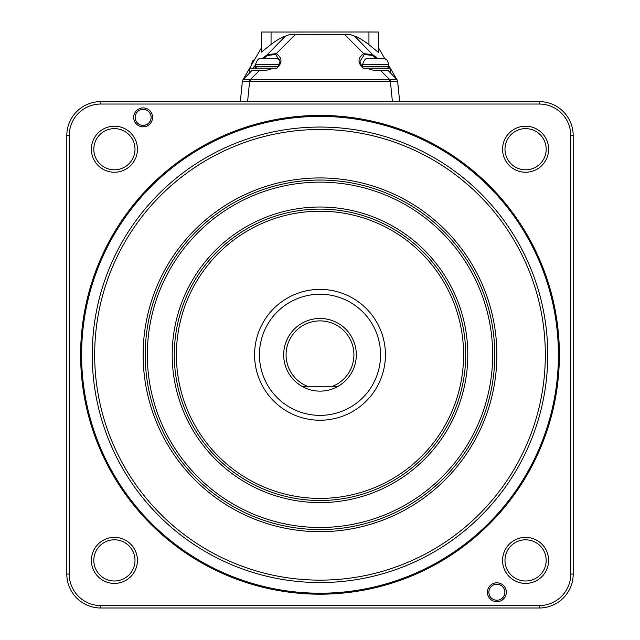 <?xml version="1.0" encoding="UTF-8"?>
<svg xmlns="http://www.w3.org/2000/svg" width="640" height="640" viewBox="0 0 640 640"><rect width="100%" height="100%" fill="white"/><g stroke="black" fill="none" stroke-linecap="round" stroke-linejoin="round"><path stroke-width="0.96" d="M301.872 386.304L338.128 386.304A36.344 36.344 0 0 1 292.152 331.464A36.344 36.344 0 0 1 347.848 331.464A36.344 36.344 0 0 1 301.872 386.304M259.432 354.808A60.568 60.568 0 0 1 350.288 302.352A60.568 60.568 0 0 1 350.288 407.264A60.568 60.568 0 0 1 259.432 354.808M254.584 354.808A65.416 65.416 0 0 0 352.712 411.464A65.416 65.416 0 0 0 352.712 298.152A65.416 65.416 0 0 0 254.584 354.808M94.672 354.808A225.328 225.328 0 0 1 432.664 159.672A225.328 225.328 0 0 1 432.664 549.952A225.328 225.328 0 0 1 94.672 354.808M92.248 354.808A227.752 227.752 0 0 0 433.872 552.048A227.752 227.752 0 0 0 433.872 157.568A227.752 227.752 0 0 0 92.248 354.808M81.592 354.808A238.408 238.408 0 0 1 439.208 148.336A238.408 238.408 0 0 1 439.208 561.28A238.408 238.408 0 0 1 81.592 354.808M80.616 354.808A239.384 239.384 0 0 0 439.688 562.12A239.384 239.384 0 0 0 439.688 147.496A239.384 239.384 0 0 0 80.616 354.808M570.768 135.536L570.768 574.08A31.496 31.496 0 0 1 539.272 605.576L100.728 605.576A31.496 31.496 0 0 1 69.232 574.08L69.232 135.536A31.496 31.496 0 0 1 100.728 104.04L539.272 104.04A31.496 31.496 0 0 1 570.768 135.536L573.192 135.536A33.92 33.92 0 0 0 539.272 101.616L100.728 101.616A33.92 33.92 0 0 0 66.808 135.536L66.808 574.08A33.92 33.92 0 0 0 100.728 608L539.272 608A33.92 33.92 0 0 0 573.192 574.08L573.192 135.536M487.424 592.248A9.448 9.448 0 0 0 501.592 600.432A9.448 9.448 0 0 0 501.592 584.064A9.448 9.448 0 0 0 487.424 592.248M502.568 560.4A23.016 23.016 0 0 0 537.096 580.328A23.016 23.016 0 0 0 537.096 540.464A23.016 23.016 0 0 0 502.568 560.4M91.392 560.4A23.016 23.016 0 0 0 125.92 580.328A23.016 23.016 0 0 0 125.92 540.464A23.016 23.016 0 0 0 91.392 560.4M91.392 149.224A23.016 23.016 0 0 0 125.92 169.152A23.016 23.016 0 0 0 125.92 129.288A23.016 23.016 0 0 0 91.392 149.224M502.568 149.224A23.016 23.016 0 0 0 537.096 169.152A23.016 23.016 0 0 0 537.096 129.288A23.016 23.016 0 0 0 502.568 149.224M133.68 117.368A9.448 9.448 0 0 0 147.856 125.552A9.448 9.448 0 0 0 147.856 109.184A9.448 9.448 0 0 0 133.68 117.368M135.136 117.368A7.992 7.992 0 0 1 143.128 109.368A7.992 7.992 0 0 1 151.128 117.368A7.992 7.992 0 0 1 143.128 125.36A7.992 7.992 0 0 1 135.136 117.368M488.872 592.248A7.992 7.992 0 0 1 496.872 584.256A7.992 7.992 0 0 1 504.864 592.248A7.992 7.992 0 0 1 496.872 600.248A7.992 7.992 0 0 1 488.872 592.248M134.984 150.104A20.592 20.592 0 0 1 113.968 169.808A20.592 20.592 0 0 1 93.816 149.224A20.592 20.592 0 0 1 114.856 128.632A20.592 20.592 0 0 1 134.984 150.104M93.816 560.4A20.592 20.592 0 0 1 124.712 542.56A20.592 20.592 0 0 1 124.712 578.232A20.592 20.592 0 0 1 93.816 560.4M504.992 149.224A20.592 20.592 0 0 1 535.888 131.384A20.592 20.592 0 0 1 535.888 167.056A20.592 20.592 0 0 1 504.992 149.224M517.832 579.48A20.592 20.592 0 0 1 528.232 539.976A20.592 20.592 0 0 1 545.504 565.64A20.592 20.592 0 0 1 517.832 579.48M363.592 68.128C362.76 68.36 361.552 66.128 359.976 61.424L364.328 54.496A0.968 0.672 -112.9 0 0 363.76 53.656C357.68 57.872 357.44 62.696 363.056 68.12L366.616 68.12C372 70.352 376.528 71.016 380.2 70.104L388.16 70.568L390.264 72.2L390.264 68.168L366.616 68.12M364.328 54.496L372.36 55.44L372.632 54.632L363.76 53.656L344.52 34.408L349.872 34.424L354.544 36.064C357.872 37.064 362.672 39.936 368.944 44.696L378.632 52.584L378.632 32.04L368.944 32L261.368 32.04L261.368 52.136L271.056 44.448C276.112 40.52 280.912 37.728 285.456 36.064L290.128 34.424L344.52 34.408M372.36 55.44L376.192 58.448M377.696 58.448L372.632 54.632L354.544 36.064M263.704 58.472L267.64 55.44L267.368 54.632L262.184 58.48M255.552 65.016L252.704 68.216M254.576 68.216L255.576 67.016M267.64 55.44L275.672 54.496A0.968 0.672 -67.1 0 1 276.24 53.656L267.368 54.632L285.456 36.064M275.672 54.496L280.024 61.4M249.448 79.52L243.328 79.48A2.424 2.384 -174.2 0 0 242.376 81.144L249.616 81.344L249.448 79.52L250.368 79.536L250.376 81.304L389.624 81.304L389.632 79.536L250.368 79.536L259.8 70.104C263.208 71.04 267.736 70.376 273.384 68.12L276.944 68.12C282.56 62.696 282.32 57.872 276.24 53.656L295.48 34.408M242.44 80.728L240.328 101.616L242.384 81.04A2.424 2.424 9.2 0 1 243.064 79.584L242.728 80.168M243.328 79.48L251.84 70.568L249.736 72.176L249.736 68.168L273.384 68.12M396.672 79.48L390.552 79.52L390.384 81.344L397.624 81.144A2.424 2.384 174.2 0 0 396.672 79.48L396.936 79.584A2.424 2.424 -9.2 0 1 397.616 81.04L399.672 101.616L397.56 80.728M390.552 79.52L389.632 79.536L380.2 70.104M396.936 79.584L388.16 70.568M259.8 70.104L251.84 70.568M368.456 58.472L373.848 58.448M377.176 58.448L374.272 58.448M382.992 58.472L377.584 58.448L385.256 58.936L387.072 60.144L388.808 64.288L362.64 64.288C364.208 60.112 365.664 58.232 367.016 58.656L373.872 58.448M261.368 58.488L267.184 58.464L259.92 58.68C258.576 58.248 257.112 60.128 255.552 64.312L279.408 64.28M270.088 58.464L267.184 58.464M270.512 58.464L276.944 58.584L279.912 60.096M307.408 386.304A33.92 33.92 0 0 1 293 334.272A33.92 33.92 0 0 1 347 334.272A33.92 33.92 0 0 1 332.592 386.304M176.4 354.808A143.6 143.6 0 0 1 391.8 230.448A143.6 143.6 0 0 1 391.8 479.168A143.6 143.6 0 0 1 176.4 354.808M174.304 354.808A145.696 145.696 0 0 0 392.848 480.984A145.696 145.696 0 0 0 392.848 228.632A145.696 145.696 0 0 0 174.304 354.808M172.208 354.808A147.792 147.792 0 0 0 393.896 482.8A147.792 147.792 0 0 0 393.896 226.816A147.792 147.792 0 0 0 172.208 354.808M147.328 354.808A172.672 172.672 0 0 1 406.336 205.272A172.672 172.672 0 0 1 406.336 504.352A172.672 172.672 0 0 1 147.328 354.808M145.232 354.808A174.768 174.768 0 0 0 407.384 506.168A174.768 174.768 0 0 0 407.384 203.456A174.768 174.768 0 0 0 145.232 354.808M143.128 354.808A176.872 176.872 0 0 0 408.432 507.984A176.872 176.872 0 0 0 408.432 201.632A176.872 176.872 0 0 0 143.128 354.808M66.808 135.536L69.232 135.536M69.232 574.08L66.808 574.08M100.728 101.616L100.728 104.04M539.272 101.616L539.272 104.04M570.768 574.08L573.192 574.08M539.272 605.576L539.272 608M100.728 605.576L100.728 608M247.592 101.616L249.616 81.344L250.376 81.304M389.624 81.304L390.384 81.344L392.408 101.616M271.056 32L271.056 44.448M368.944 32L368.944 44.696M387.664 68.136L388.808 66.712L362.64 66.712L362.848 67.456M251.192 65.552L251.664 64.744M277.872 66.696L255.552 66.736L256.568 68.12M280.024 61.432C278.448 66.128 277.24 68.36 276.408 68.128M243.04 79.608L242.408 80.88M397.592 80.88L388.808 65.552M261.368 47.976L242.992 79.696M378.632 47.976L384.896 58.8M388.808 66.712L388.808 64.288M362.64 66.712L362.64 64.288M251.192 64.76L252.768 60.776L254.76 59.392M270.496 58.464L275.904 58.488M255.552 66.736L255.552 64.312"/></g></svg>
